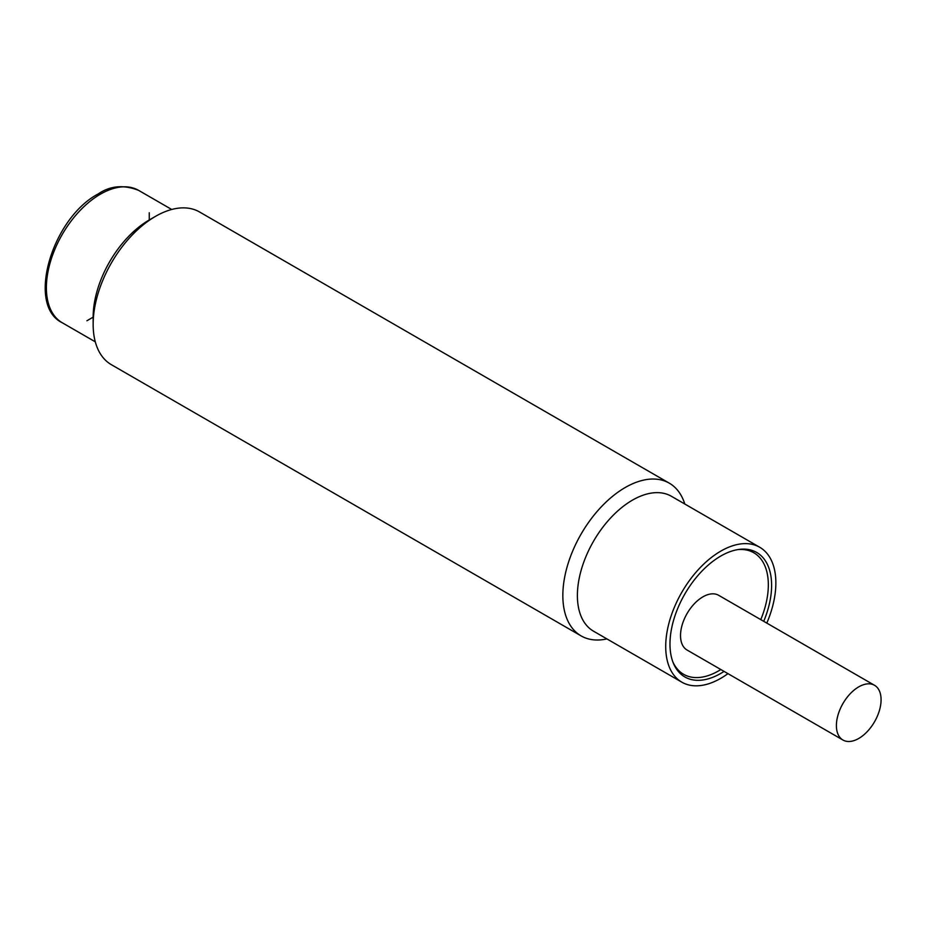 <?xml version="1.0" encoding="UTF-8"?>
<svg xmlns="http://www.w3.org/2000/svg" width="927" height="927" viewBox="0 0 927 927"><rect width="100%" height="100%" fill="white"/><g stroke="black" fill="none" stroke-linecap="round" stroke-linejoin="round"><path stroke-width="1.39" d="M606.918 638.912A88.169 50.904 -60 0 1 581.102 635.887A88.169 50.904 -60 0 1 562.84 595.528A88.169 50.904 -60 0 1 601.333 506.791A88.169 50.904 -60 0 1 669.282 483.164A88.169 50.904 -60 0 1 684.798 504.01M669.282 483.164L199.583 211.993A88.169 50.904 120 0 0 155.493 216.362L155.493 216.362A88.169 50.904 120 0 0 93.152 324.346A88.169 50.904 120 0 0 111.414 364.717L581.102 635.887M155.493 216.362L149.259 219.966A79.351 45.817 120 0 0 93.152 317.15L93.152 324.346M759.734 547.266L671.403 496.281A77.891 44.971 120 0 0 611.391 517.139A77.891 44.971 120 0 0 577.394 595.528A77.891 44.971 120 0 0 593.523 631.183L681.843 682.179A77.891 44.971 -60 0 1 665.713 646.525A77.891 44.971 -60 0 1 699.711 568.135A77.891 44.971 -60 0 1 759.734 547.266A77.891 44.971 -60 0 1 775.864 582.921A77.891 44.971 -60 0 1 766.803 623.106M727.962 673.639A77.891 44.971 -60 0 1 681.843 682.179M724.068 671.391A71.866 41.495 -60 0 1 673.315 663.072A71.866 41.495 -60 0 1 669.978 644.068A71.866 41.495 -60 0 1 738.923 549.433A71.866 41.495 -60 0 1 771.612 585.389A71.866 41.495 -60 0 1 763.732 621.322M760.777 619.63A70.174 40.51 120 0 0 768.332 584.879A70.174 40.51 120 0 0 737.66 549.63M672.851 661.878A70.174 40.51 120 0 0 720.847 669.537M842.944 740.024L687.069 650.036A31.599 18.239 -60 0 1 682.226 624.717A31.599 18.239 -60 0 1 702.863 596.872A31.599 18.239 -60 0 1 718.668 595.308L874.532 685.296A31.599 18.239 -60 0 1 879.375 710.615A31.599 18.239 -60 0 1 858.738 738.46A31.599 18.239 -60 0 1 842.944 740.024A31.599 18.239 -60 0 1 838.101 714.705A31.599 18.239 -60 0 1 858.738 686.861A31.599 18.239 -60 0 1 874.532 685.296M86.918 320.754L93.465 316.976M149.259 220.325L149.259 212.758M95.296 341.831L62.213 322.735A76.42 44.125 -60 0 1 50.498 261.507A76.42 44.125 -60 0 1 100.429 194.16A76.42 44.125 -60 0 1 138.633 190.383L171.715 209.479M62.213 322.735C26.037 305.377 52.086 218.1 98.216 193.94C110.243 185.701 123.72 184.519 138.633 190.383"/></g></svg>
